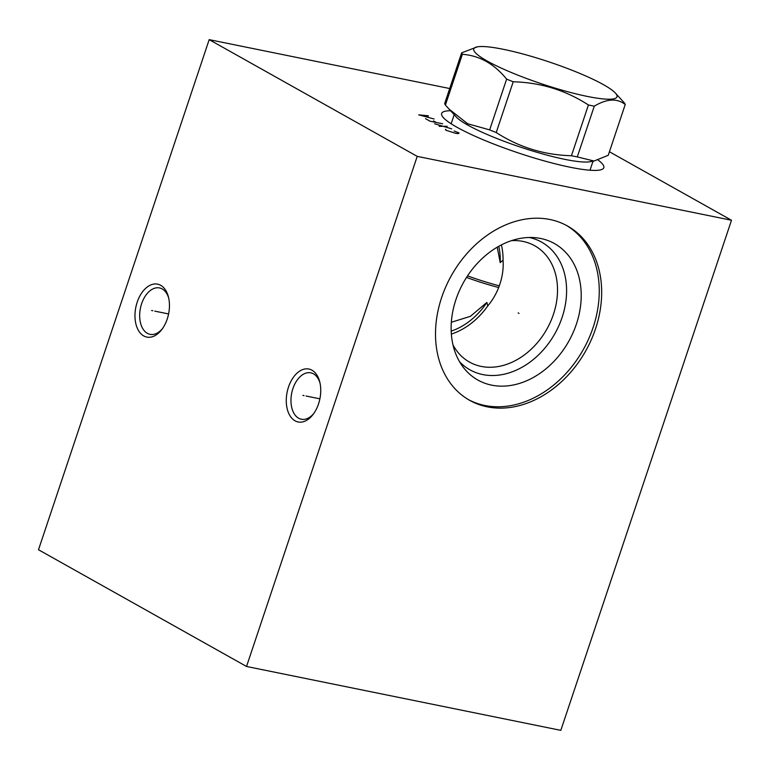 <?xml version="1.0" encoding="UTF-8"?>
<svg xmlns="http://www.w3.org/2000/svg" width="770" height="770" viewBox="0 0 770 770"><rect width="100%" height="100%" fill="white"/><g stroke="black" fill="none" stroke-linecap="round" stroke-linejoin="round"><path stroke-width="1.16" d="M449.699 88.531L209.18 39.645L38.5 549.751L246.535 666.474L560.82 730.355L731.5 220.249L417.215 156.368L246.535 666.474M209.18 39.645L417.215 156.368M160.68 285.304A27.008 16.719 101.5 0 1 168.428 296.931A27.008 16.719 101.5 0 1 161.796 329.55A27.008 16.719 101.5 0 1 143.74 335.932A27.008 16.719 101.5 0 1 137.195 302.186A27.008 16.719 101.5 0 1 160.68 285.304M311.975 370.187A27.008 16.719 101.5 0 1 319.723 381.814A27.008 16.719 101.5 0 1 313.092 414.433A27.008 16.719 101.5 0 1 295.035 420.815A27.008 16.719 101.5 0 1 288.49 387.079A27.008 16.719 101.5 0 1 311.975 370.187M609.426 151.757L731.5 220.249M598.04 159.987A85.499 13.09 -161.5 0 1 599.715 170.055A85.499 13.09 -161.5 0 1 534.957 158.206A85.499 13.09 -161.5 0 1 456.899 127.214A85.499 13.09 -161.5 0 1 443.501 117.791A85.499 13.09 -161.5 0 1 450.498 110.755M441.643 297.528A99.956 77.019 -60.7 0 1 567.5 226.005A99.956 77.019 -60.7 0 1 595.537 328.809A99.956 77.019 -60.7 0 1 469.681 400.342A99.956 77.019 -60.7 0 1 441.643 297.528M566.287 225.341A99.956 77.019 -60.7 0 1 593.121 327.452A99.956 77.019 119.3 0 1 468.478 399.649M455.936 299.569A78.251 60.291 -60.7 0 1 535.362 237.699A78.251 60.291 -60.7 0 1 576.412 324.055A78.251 60.291 119.3 0 1 523.465 382.055A78.251 60.291 119.3 0 1 462.914 366.818A78.251 60.291 119.3 0 1 455.936 299.569M529.346 237.478A73.217 56.412 -60.7 0 1 562.1 317.413A73.217 56.412 119.3 0 1 459.594 361.794M452.991 344.902A66.682 51.378 119.3 0 0 469.469 362.073A66.682 51.378 119.3 0 0 553.428 314.353A66.682 51.378 -60.7 0 0 534.726 245.765A66.682 51.378 -60.7 0 0 511.492 240.644M501.405 244.879A66.682 51.378 -60.7 0 1 503.06 260.231C503.599 268.181 502.521 276.199 499.846 284.284C497.112 292.369 493.089 299.578 487.776 305.902L486.871 302.456L470.412 316.326L451.336 322.264M503.06 260.231L500.202 262.618L497.237 247.18M500.202 262.618A63.823 49.174 119.3 0 0 498.777 246.285M451.182 331.119A63.823 49.174 119.3 0 0 486.871 302.456M590.282 170.257A73.487 11.252 18.5 0 0 590.282 169.4M450.922 123.624A73.487 11.252 -161.5 0 1 451.422 122.94M451.355 334.093A66.682 51.378 119.3 0 0 487.776 305.902M162.499 328.588A23.678 14.649 101.5 0 1 150.063 334.344A23.678 14.649 101.5 0 1 147.349 333.323A23.678 14.649 101.5 0 1 140.948 305.959A23.678 14.649 101.5 0 1 159.496 287.932A23.678 14.649 101.5 0 1 162.201 288.942A23.678 14.649 101.5 0 1 168.697 298.086M313.794 413.471A23.678 14.649 101.5 0 1 301.359 419.226A23.678 14.649 101.5 0 1 298.644 418.216A23.678 14.649 101.5 0 1 292.244 390.852A23.678 14.649 101.5 0 1 310.791 372.824A23.678 14.649 101.5 0 1 313.496 373.835A23.678 14.649 101.5 0 1 319.993 382.979M467.525 275.872A61.513 9.423 18.5 0 0 499.307 285.843M466.514 277.431A59.329 9.086 18.5 0 0 498.671 287.518M477.371 46.845L461.644 52.841L444.665 103.594A86.279 13.215 18.5 0 0 445.397 105.047L456.254 116.982A73.208 11.213 18.5 0 0 564.785 159.342A73.208 11.213 -161.5 0 0 590.013 161.738L594.026 161.017L608.242 155.29L625.221 104.537A86.279 13.215 18.5 0 0 624.489 103.084L615.355 93.016A75.527 11.569 18.5 0 0 503.397 49.319A75.527 11.569 18.5 0 0 477.371 46.845A75.527 11.569 18.5 0 0 502.887 68.838A75.527 11.569 18.5 0 0 587.366 96.433A75.527 11.569 18.5 0 0 615.355 93.016M448.746 108.859L467.64 123.729L489.653 129.88A86.279 13.215 18.5 0 0 496.236 132.527C518.961 147.253 544.034 154.991 571.446 155.733A86.279 13.215 18.5 0 0 574.41 156.349A86.279 13.215 -161.5 0 0 577.288 156.916L594.026 161.017M577.288 156.916L594.276 106.164C606.933 98.627 617.242 98.088 625.221 104.537M571.446 155.733L588.424 104.98A86.279 13.215 18.5 0 0 591.399 105.596A86.279 13.215 18.5 0 0 594.276 106.164M461.644 52.841A86.279 13.215 18.5 0 0 462.375 54.295C479.469 55.575 494.225 63.852 506.631 79.127A86.279 13.215 18.5 0 0 513.215 81.774C540.627 82.515 565.7 90.244 588.424 104.98M445.397 105.047L462.375 54.295M489.653 129.88L506.631 79.127M496.236 132.527L513.215 81.774M518.162 312.928L519.028 313.409L518.162 312.928M152.806 310.733L151.613 310.493M154.78 311.138L168.591 313.939M304.102 395.626L302.908 395.385M306.075 396.021L319.887 398.831M445.782 129.283L445.387 129.812L446.523 130.448L455.638 133.316L458.217 133.633L459.093 132.998L454.156 130.987M439.141 126.309L447.178 126.319M451.711 128.859L434.607 123.758M425.531 118.667L430.064 121.217L442.635 123.768M436.349 122.497L433.52 120.9M428.457 115.808L418.716 114.846L434.126 118.994M428.803 117.512L425.396 115.596M451.143 123.768L454.175 114.73M590.003 170.237L593.025 161.19"/></g></svg>
